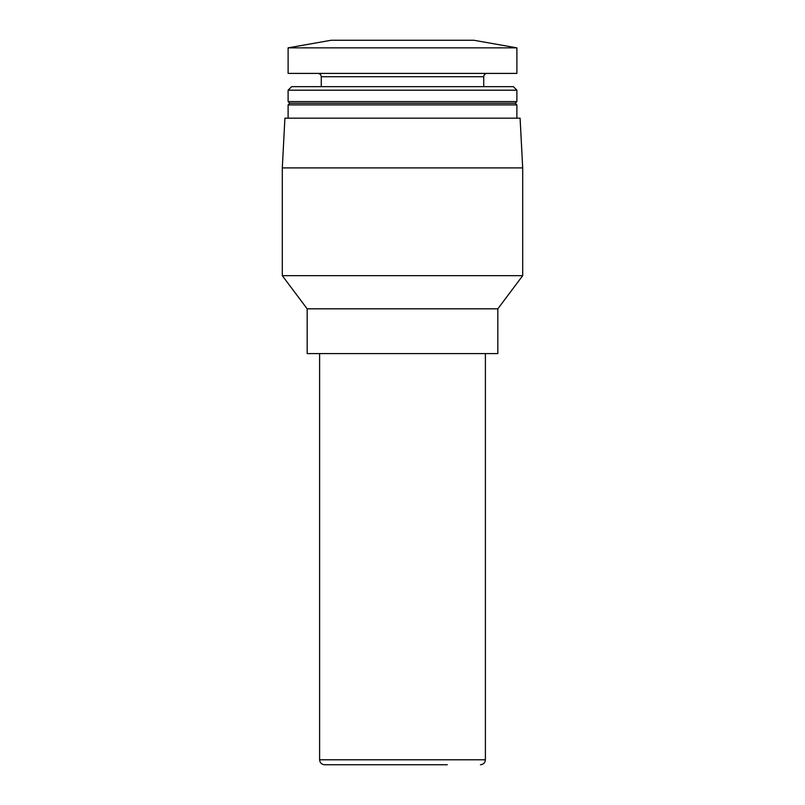 <?xml version="1.0" encoding="UTF-8"?>
<svg xmlns="http://www.w3.org/2000/svg" width="805" height="805" viewBox="0 0 805 805"><rect width="100%" height="100%" fill="white"/><g stroke="black" fill="none" stroke-linecap="round" stroke-linejoin="round"><path stroke-width="1.21" d="M319.605 353.596L319.605 759.779C319.897 762.798 321.557 764.458 324.576 764.75L447.268 764.75M331.207 40.25L473.793 40.25L516.89 47.847L288.11 47.847L331.207 40.25M288.11 47.847L288.11 73.406L516.89 73.406L516.89 47.847M317.945 73.406C319.957 73.607 321.064 74.714 321.265 76.727L483.735 76.727C483.916 74.724 485.023 73.627 487.055 73.406M321.265 86.668L321.265 76.727M291.621 86.668L513.379 86.668L516.89 90.19L288.11 90.19L291.621 86.668M516.89 101.591L515.24 103.251L289.76 103.251L288.11 101.591L516.89 101.591L516.89 90.19M288.11 101.591L288.11 90.19M289.76 103.251L288.11 104.912L516.89 104.912L515.24 103.251M288.11 118.174L288.11 104.912M284.91 118.174L520.09 118.174L522.697 167.903L282.303 167.903L284.91 118.174M307.168 308.828L497.832 308.828L497.832 353.596L307.168 353.596L307.168 308.828L282.303 275.672L522.697 275.672L522.697 167.903M282.303 275.672L282.303 167.903M319.605 759.779L485.395 759.779L485.395 353.596M483.735 86.668L483.735 76.727M516.89 118.174L516.89 104.912M497.832 308.828L522.697 275.672M485.395 759.779C485.123 762.768 483.473 764.428 480.424 764.75"/></g></svg>
